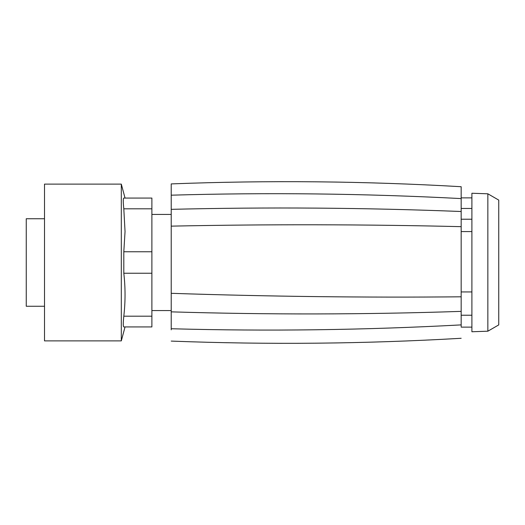 <?xml version="1.0" encoding="UTF-8"?>
<svg xmlns="http://www.w3.org/2000/svg" width="525" height="525" viewBox="0 0 525 525"><rect width="100%" height="100%" fill="white"/><g stroke="black" fill="none" stroke-linecap="round" stroke-linejoin="round"><path stroke-width="0.79" d="M171.222 329.818L171.222 183.907C267.934 180.187 364.58 181.118 461.167 186.716L461.167 211.509C364.599 207.71 267.947 206.988 171.222 209.344M123.808 326.931C123.086 326.662 123.086 323.078 123.808 316.194C125.455 301.875 125.455 287.556 123.808 273.243L123.808 251.764L125.042 231.604L123.808 208.812C123.086 201.922 123.086 198.345 123.808 198.069C125.455 198.069 125.455 198.069 123.808 198.069L151.889 198.069L125.042 198.069L151.889 198.069L151.889 326.931L123.808 326.931L151.889 326.931M461.167 326.412L461.167 324.89C364.599 330.1 267.947 331.387 171.222 328.742M461.167 211.509L461.167 324.89L461.167 315.23L471.903 315.23M171.222 311.857C267.947 314.77 364.599 314.613 461.167 311.371L461.167 315.23M121.308 224.923L121.308 184.111L44.507 184.111L44.507 340.889L121.308 340.889L121.308 224.923M461.167 219.22L471.903 219.22M471.903 193.246L471.903 331.754L487.856 331.196L487.856 193.804L471.903 193.246M487.856 331.196L498.75 324.903L498.75 200.097L487.856 193.804M44.507 218.741L26.25 218.741L26.25 306.259L44.507 306.259M461.167 296.802C364.599 297.708 267.947 296.54 171.222 293.311M461.167 226.662C364.599 224.339 267.947 224.162 171.222 226.137M461.167 198.588C364.599 193.528 267.947 192.393 171.222 195.182M151.889 208.812L123.808 208.812M123.808 251.764L151.889 251.764M123.808 273.243L151.889 273.243M123.808 316.194L151.889 316.194M461.167 291.939L471.903 291.939M461.167 231.577L471.903 231.577M461.167 208.458L471.903 208.458M151.889 214.443L171.222 214.443M151.889 310.557L171.222 310.557M171.222 341.092C267.934 344.813 364.58 343.882 461.167 338.284M125.048 198.069L121.308 184.111M125.042 326.931L121.308 340.889M461.167 327.127L471.903 327.127M461.167 197.873L471.903 197.873"/></g></svg>
